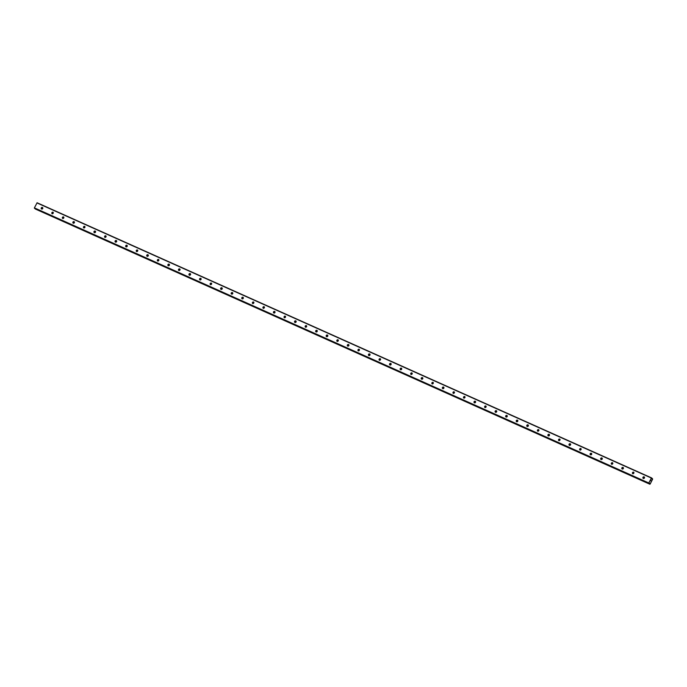 <?xml version="1.0" encoding="UTF-8"?>
<svg xmlns="http://www.w3.org/2000/svg" width="687" height="687" viewBox="0 0 687 687"><rect width="100%" height="100%" fill="white"/><g stroke="black" fill="none" stroke-linecap="round" stroke-linejoin="round"><path stroke-width="1.03" d="M649.816 483.27L649.387 483.803L648.777 482.97L651.499 477.86L652.135 478.401L651.937 479.346L652.513 478.719L652.633 479.14L650.108 484.095L649.816 483.27M643.307 478.444A0.893 0.807 130.4 0 1 643.023 477.225A0.893 0.807 130.4 0 1 644.286 476.976A0.893 0.807 130.4 0 1 643.307 478.444M643.496 478.496A0.893 0.807 130.4 0 1 644.509 477.302M632.753 473.712A0.893 0.807 130.4 0 1 633.551 472.141A0.893 0.807 130.4 0 1 632.753 473.712M632.933 473.772A0.893 0.807 130.4 0 1 633.946 472.579M622.19 468.989A0.893 0.807 130.4 0 1 622.997 467.409A0.893 0.807 130.4 0 1 623.281 468.628A0.893 0.807 130.4 0 1 622.19 468.989M622.379 469.041A0.893 0.807 130.4 0 1 623.392 467.847M611.636 464.257A0.893 0.807 130.4 0 1 612.443 462.686A0.893 0.807 130.4 0 1 611.636 464.257M611.825 464.318A0.893 0.807 130.4 0 1 612.838 463.124M601.082 459.534A0.893 0.807 130.4 0 1 600.799 458.315A0.893 0.807 130.4 0 1 602.061 458.066A0.893 0.807 130.4 0 1 601.082 459.534M601.262 459.586A0.893 0.807 130.4 0 1 602.284 458.401M590.528 454.811A0.893 0.807 130.4 0 1 590.245 453.592A0.893 0.807 130.4 0 1 591.61 454.451A0.893 0.807 130.4 0 1 590.528 454.811M590.708 454.863A0.893 0.807 130.4 0 1 591.722 453.669M579.965 450.079A0.893 0.807 130.4 0 1 580.773 448.508A0.893 0.807 130.4 0 1 579.965 450.079M580.154 450.14A0.893 0.807 130.4 0 1 581.168 448.946M569.411 445.356A0.893 0.807 130.4 0 1 569.128 444.137A0.893 0.807 130.4 0 1 570.39 443.888A0.893 0.807 130.4 0 1 569.411 445.356M569.592 445.408A0.893 0.807 130.4 0 1 570.614 444.214M558.857 440.625A0.893 0.807 130.4 0 1 559.656 439.053A0.893 0.807 130.4 0 1 558.857 440.625M559.038 440.685A0.893 0.807 130.4 0 1 560.051 439.491M548.295 435.901A0.893 0.807 130.4 0 1 549.102 434.321A0.893 0.807 130.4 0 1 548.295 435.901M548.484 435.953A0.893 0.807 130.4 0 1 549.497 434.759M537.741 431.17A0.893 0.807 130.4 0 1 538.539 429.598A0.893 0.807 130.4 0 1 537.741 431.17M537.921 431.23A0.893 0.807 130.4 0 1 538.943 430.036M527.187 426.447A0.893 0.807 130.4 0 1 526.903 425.227A0.893 0.807 130.4 0 1 528.166 424.978A0.893 0.807 130.4 0 1 527.187 426.447M527.367 426.498A0.893 0.807 130.4 0 1 528.38 425.313M516.624 421.724A0.893 0.807 130.4 0 1 517.431 420.143A0.893 0.807 130.4 0 1 516.624 421.724M516.813 421.775A0.893 0.807 130.4 0 1 517.826 420.581M506.07 416.992A0.893 0.807 130.4 0 1 505.787 415.772A0.893 0.807 130.4 0 1 507.152 416.631A0.893 0.807 130.4 0 1 506.07 416.992M506.259 417.052A0.893 0.807 130.4 0 1 507.272 415.858M495.516 412.269A0.893 0.807 130.4 0 1 495.233 411.049A0.893 0.807 130.4 0 1 496.495 410.8A0.893 0.807 130.4 0 1 495.516 412.269M495.696 412.32A0.893 0.807 130.4 0 1 496.71 411.127M484.953 407.537A0.893 0.807 130.4 0 1 485.761 405.965A0.893 0.807 130.4 0 1 484.953 407.537M485.142 407.597A0.893 0.807 130.4 0 1 486.156 406.403M474.399 402.814A0.893 0.807 130.4 0 1 475.206 401.234A0.893 0.807 130.4 0 1 474.399 402.814M474.588 402.865A0.893 0.807 130.4 0 1 475.602 401.68M463.845 398.082A0.893 0.807 130.4 0 1 464.644 396.511A0.893 0.807 130.4 0 1 463.845 398.082M464.026 398.142A0.893 0.807 130.4 0 1 465.047 396.949M453.291 393.359A0.893 0.807 130.4 0 1 454.09 391.788A0.893 0.807 130.4 0 1 453.291 393.359M453.472 393.419A0.893 0.807 130.4 0 1 454.485 392.225M442.729 388.636A0.893 0.807 130.4 0 1 443.536 387.056A0.893 0.807 130.4 0 1 442.729 388.636M442.917 388.687A0.893 0.807 130.4 0 1 443.931 387.494M432.175 383.904A0.893 0.807 130.4 0 1 432.973 382.333A0.893 0.807 130.4 0 1 432.175 383.904M432.355 383.964A0.893 0.807 130.4 0 1 433.377 382.771M421.62 379.181A0.893 0.807 130.4 0 1 421.337 377.962A0.893 0.807 130.4 0 1 422.599 377.713A0.893 0.807 130.4 0 1 421.62 379.181M421.801 379.233A0.893 0.807 130.4 0 1 422.814 378.039M411.058 374.449A0.893 0.807 130.4 0 1 411.865 372.878A0.893 0.807 130.4 0 1 411.058 374.449M411.247 374.509A0.893 0.807 130.4 0 1 412.26 373.316M400.504 369.726A0.893 0.807 130.4 0 1 401.302 368.146A0.893 0.807 130.4 0 1 401.586 369.366A0.893 0.807 130.4 0 1 400.504 369.726M400.684 369.778A0.893 0.807 130.4 0 1 401.706 368.593M389.95 365.003A0.893 0.807 130.4 0 1 389.666 363.784A0.893 0.807 130.4 0 1 390.929 363.535A0.893 0.807 130.4 0 1 389.95 365.003M390.13 365.055A0.893 0.807 130.4 0 1 391.143 363.861M379.387 360.271A0.893 0.807 130.4 0 1 380.194 358.7A0.893 0.807 130.4 0 1 379.387 360.271M379.576 360.332A0.893 0.807 130.4 0 1 380.589 359.138M368.833 355.548A0.893 0.807 130.4 0 1 368.55 354.329A0.893 0.807 130.4 0 1 369.812 354.08A0.893 0.807 130.4 0 1 368.833 355.548M369.013 355.6A0.893 0.807 130.4 0 1 370.035 354.406M358.279 350.817A0.893 0.807 130.4 0 1 359.078 349.245A0.893 0.807 130.4 0 1 358.279 350.817M358.459 350.877A0.893 0.807 130.4 0 1 359.473 349.683M347.716 346.093A0.893 0.807 130.4 0 1 348.524 344.513A0.893 0.807 130.4 0 1 347.716 346.093M347.905 346.145A0.893 0.807 130.4 0 1 348.919 344.951M337.162 341.362A0.893 0.807 130.4 0 1 337.97 339.79A0.893 0.807 130.4 0 1 337.162 341.362M337.351 341.422A0.893 0.807 130.4 0 1 338.365 340.228M326.608 336.639A0.893 0.807 130.4 0 1 326.325 335.419A0.893 0.807 130.4 0 1 327.587 335.17A0.893 0.807 130.4 0 1 326.608 336.639M326.789 336.69A0.893 0.807 130.4 0 1 327.811 335.505M316.046 331.915A0.893 0.807 130.4 0 1 316.853 330.335A0.893 0.807 130.4 0 1 317.136 331.555A0.893 0.807 130.4 0 1 316.046 331.915M316.235 331.967A0.893 0.807 130.4 0 1 317.248 330.773M305.492 327.184A0.893 0.807 130.4 0 1 306.299 325.612A0.893 0.807 130.4 0 1 305.492 327.184M305.681 327.244A0.893 0.807 130.4 0 1 306.694 326.05M294.938 322.461A0.893 0.807 130.4 0 1 294.654 321.241A0.893 0.807 130.4 0 1 295.917 320.992A0.893 0.807 130.4 0 1 294.938 322.461M295.118 322.512A0.893 0.807 130.4 0 1 296.14 321.318M284.384 317.729A0.893 0.807 130.4 0 1 285.182 316.157A0.893 0.807 130.4 0 1 284.384 317.729M284.564 317.789A0.893 0.807 130.4 0 1 285.577 316.595M273.821 313.006A0.893 0.807 130.4 0 1 274.628 311.426A0.893 0.807 130.4 0 1 273.821 313.006M274.01 313.057A0.893 0.807 130.4 0 1 275.023 311.872M263.267 308.274A0.893 0.807 130.4 0 1 264.066 306.703A0.893 0.807 130.4 0 1 263.267 308.274M263.447 308.334A0.893 0.807 130.4 0 1 264.469 307.141M252.713 303.551A0.893 0.807 130.4 0 1 253.512 301.979A0.893 0.807 130.4 0 1 252.713 303.551M252.893 303.611A0.893 0.807 130.4 0 1 253.907 302.417M242.15 298.828A0.893 0.807 130.4 0 1 242.958 297.248A0.893 0.807 130.4 0 1 242.15 298.828M242.339 298.879A0.893 0.807 130.4 0 1 243.353 297.686M231.596 294.096A0.893 0.807 130.4 0 1 231.313 292.877A0.893 0.807 130.4 0 1 232.678 293.735A0.893 0.807 130.4 0 1 231.596 294.096M231.777 294.156A0.893 0.807 130.4 0 1 232.799 292.963M221.042 289.373A0.893 0.807 130.4 0 1 220.759 288.154A0.893 0.807 130.4 0 1 222.021 287.905A0.893 0.807 130.4 0 1 221.042 289.373M221.223 289.425A0.893 0.807 130.4 0 1 222.236 288.231M210.48 284.641A0.893 0.807 130.4 0 1 211.287 283.07A0.893 0.807 130.4 0 1 210.48 284.641M210.669 284.701A0.893 0.807 130.4 0 1 211.682 283.508M199.926 279.918A0.893 0.807 130.4 0 1 200.733 278.338A0.893 0.807 130.4 0 1 199.926 279.918M200.115 279.97A0.893 0.807 130.4 0 1 201.128 278.785M189.372 275.195A0.893 0.807 130.4 0 1 189.088 273.976A0.893 0.807 130.4 0 1 190.351 273.727A0.893 0.807 130.4 0 1 189.372 275.195M189.552 275.247A0.893 0.807 130.4 0 1 190.574 274.053M178.809 270.463A0.893 0.807 130.4 0 1 179.616 268.892A0.893 0.807 130.4 0 1 179.9 270.103A0.893 0.807 130.4 0 1 178.809 270.463M178.998 270.523A0.893 0.807 130.4 0 1 180.011 269.33M168.255 265.74A0.893 0.807 130.4 0 1 169.062 264.16A0.893 0.807 130.4 0 1 168.255 265.74M168.444 265.792A0.893 0.807 130.4 0 1 169.457 264.598M157.701 261.008A0.893 0.807 130.4 0 1 158.499 259.437A0.893 0.807 130.4 0 1 157.701 261.008M157.881 261.069A0.893 0.807 130.4 0 1 158.903 259.875M147.147 256.285A0.893 0.807 130.4 0 1 146.863 255.066A0.893 0.807 130.4 0 1 148.229 255.925A0.893 0.807 130.4 0 1 147.147 256.285M147.327 256.337A0.893 0.807 130.4 0 1 148.34 255.143M136.584 251.554A0.893 0.807 130.4 0 1 137.391 249.982A0.893 0.807 130.4 0 1 136.584 251.554M136.773 251.614A0.893 0.807 130.4 0 1 137.786 250.42M126.03 246.831A0.893 0.807 130.4 0 1 126.829 245.25A0.893 0.807 130.4 0 1 127.112 246.47A0.893 0.807 130.4 0 1 126.03 246.831M126.21 246.882A0.893 0.807 130.4 0 1 127.232 245.697M115.476 242.107A0.893 0.807 130.4 0 1 115.193 240.888A0.893 0.807 130.4 0 1 116.455 240.639A0.893 0.807 130.4 0 1 115.476 242.107M115.656 242.159A0.893 0.807 130.4 0 1 116.67 240.965M104.913 237.376A0.893 0.807 130.4 0 1 105.721 235.804A0.893 0.807 130.4 0 1 104.913 237.376M105.102 237.436A0.893 0.807 130.4 0 1 106.116 236.242M94.359 232.653A0.893 0.807 130.4 0 1 94.076 231.433A0.893 0.807 130.4 0 1 95.338 231.184A0.893 0.807 130.4 0 1 94.359 232.653M94.54 232.704A0.893 0.807 130.4 0 1 95.562 231.51M83.805 227.921A0.893 0.807 130.4 0 1 84.604 226.349A0.893 0.807 130.4 0 1 83.805 227.921M83.986 227.981A0.893 0.807 130.4 0 1 84.999 226.787M73.243 223.198A0.893 0.807 130.4 0 1 74.05 221.618A0.893 0.807 130.4 0 1 73.243 223.198M73.432 223.249A0.893 0.807 130.4 0 1 74.445 222.064M62.689 218.466A0.893 0.807 130.4 0 1 63.496 216.894A0.893 0.807 130.4 0 1 62.689 218.466M62.878 218.526A0.893 0.807 130.4 0 1 63.891 217.332M52.135 213.743A0.893 0.807 130.4 0 1 52.933 212.171A0.893 0.807 130.4 0 1 52.135 213.743M52.315 213.803A0.893 0.807 130.4 0 1 53.328 212.609M41.572 209.02A0.893 0.807 130.4 0 1 42.379 207.44A0.893 0.807 130.4 0 1 42.663 208.659A0.893 0.807 130.4 0 1 41.572 209.02M41.761 209.071A0.893 0.807 130.4 0 1 42.774 207.878M41.821 209.08A1.529 1.374 130.4 0 1 42.792 207.938M52.375 213.803A1.529 1.374 130.4 0 1 53.354 212.669M62.938 218.535A1.529 1.374 130.4 0 1 63.908 217.393M73.492 223.258A1.529 1.374 130.4 0 1 74.462 222.116M84.046 227.99A1.529 1.374 130.4 0 1 85.016 226.847M94.608 232.713A1.529 1.374 130.4 0 1 95.579 231.571M105.163 237.444A1.529 1.374 130.4 0 1 106.133 236.302M115.717 242.167A1.529 1.374 130.4 0 1 116.687 241.025M126.279 246.891A1.529 1.374 130.4 0 1 127.25 245.757M136.833 251.622A1.529 1.374 130.4 0 1 137.804 250.48M147.387 256.345A1.529 1.374 130.4 0 1 148.358 255.203M157.941 261.077A1.529 1.374 130.4 0 1 158.92 259.935M168.504 265.8A1.529 1.374 130.4 0 1 169.474 264.658M179.058 270.523A1.529 1.374 130.4 0 1 180.028 269.39M189.612 275.255A1.529 1.374 130.4 0 1 190.591 274.113M200.175 279.978A1.529 1.374 130.4 0 1 201.145 278.836M210.729 284.71A1.529 1.374 130.4 0 1 211.699 283.568M221.283 289.433A1.529 1.374 130.4 0 1 222.253 288.291M231.845 294.165A1.529 1.374 130.4 0 1 232.816 293.023M242.399 298.888A1.529 1.374 130.4 0 1 243.37 297.746M252.953 303.611A1.529 1.374 130.4 0 1 253.924 302.478M263.516 308.343A1.529 1.374 130.4 0 1 264.486 307.201M274.07 313.066A1.529 1.374 130.4 0 1 275.04 311.924M284.624 317.798A1.529 1.374 130.4 0 1 285.594 316.655M295.178 322.521A1.529 1.374 130.4 0 1 296.157 321.379M305.741 327.252A1.529 1.374 130.4 0 1 306.711 326.11M316.295 331.976A1.529 1.374 130.4 0 1 317.265 330.833M326.849 336.699A1.529 1.374 130.4 0 1 327.828 335.565M337.411 341.43A1.529 1.374 130.4 0 1 338.382 340.288M347.966 346.154A1.529 1.374 130.4 0 1 348.936 345.011M358.52 350.885A1.529 1.374 130.4 0 1 359.49 349.743M369.082 355.608A1.529 1.374 130.4 0 1 370.053 354.466M379.636 360.332A1.529 1.374 130.4 0 1 380.607 359.198M390.19 365.063A1.529 1.374 130.4 0 1 391.161 363.921M400.753 369.786A1.529 1.374 130.4 0 1 401.723 368.644M411.307 374.518A1.529 1.374 130.4 0 1 412.277 373.376M421.861 379.241A1.529 1.374 130.4 0 1 422.831 378.099M432.415 383.973A1.529 1.374 130.4 0 1 433.394 382.831M442.978 388.696A1.529 1.374 130.4 0 1 443.948 387.554M453.532 393.419A1.529 1.374 130.4 0 1 454.502 392.286M464.086 398.151A1.529 1.374 130.4 0 1 465.065 397.009M474.648 402.874A1.529 1.374 130.4 0 1 475.619 401.732M485.202 407.606A1.529 1.374 130.4 0 1 486.173 406.464M495.756 412.329A1.529 1.374 130.4 0 1 496.727 411.187M506.319 417.061A1.529 1.374 130.4 0 1 507.289 415.918M516.873 421.784A1.529 1.374 130.4 0 1 517.843 420.642M527.427 426.507A1.529 1.374 130.4 0 1 528.397 425.373M537.99 431.238A1.529 1.374 130.4 0 1 538.96 430.096M548.544 435.962A1.529 1.374 130.4 0 1 549.514 434.819M559.098 440.693A1.529 1.374 130.4 0 1 560.068 439.551M569.652 445.416A1.529 1.374 130.4 0 1 570.631 444.274M580.214 450.14A1.529 1.374 130.4 0 1 581.185 449.006M590.768 454.871A1.529 1.374 130.4 0 1 591.739 453.729M601.323 459.594A1.529 1.374 130.4 0 1 602.301 458.452M611.885 464.326A1.529 1.374 130.4 0 1 612.856 463.184M622.439 469.049A1.529 1.374 130.4 0 1 623.41 467.907M632.993 473.781A1.529 1.374 130.4 0 1 633.972 472.639M643.556 478.504A1.529 1.374 130.4 0 1 644.526 477.362M651.499 477.86L37.107 202.759L34.384 207.869L34.985 208.711L649.387 483.803L34.985 208.711M35.372 208.882L649.893 484.241M650.649 480.84L650.847 480.411M36.909 202.914L651.302 478.015M34.384 207.869L648.777 482.97M34.35 208.161L648.751 483.262M35.363 209.028L649.756 484.12M35.355 208.968L649.756 484.069"/></g></svg>
